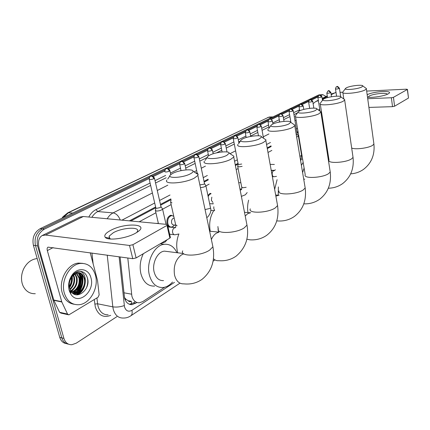 <?xml version="1.0" encoding="UTF-8"?>
<svg xmlns="http://www.w3.org/2000/svg" width="430" height="430" viewBox="0 0 430 430"><rect width="100%" height="100%" fill="white"/><g stroke="black" fill="none" stroke-linecap="round" stroke-linejoin="round"><path stroke-width="0.64" d="M155.864 223.363L158.374 223.385M167.275 224.487L167.012 223.589C166.512 219.09 167.845 216.301 171 215.21L173.736 216.279M207.894 195.311L210.501 193.301M127.791 257.995L131.881 296.146C133.225 300.688 135.756 302.897 139.465 302.779L142.884 301.521L164.733 287.208M124.442 297.555L126.076 299.361L128.21 300.742C129.075 301.779 130.113 301.957 131.317 301.258L131.714 303.827M131.177 301.199L128.21 300.742M298.13 132.225L297.012 132.816M271.169 146.528L267.299 148.587M238.15 164.05L235.393 165.512M208.26 179.912L204.164 182.083M171.054 199.649L160.632 205.18M155.8 207.744L130.827 220.999M298.748 135.934L298.42 136.111M271.862 150.398L267.998 152.478M238.112 168.555L236.188 169.592M209.136 184.148L205.927 185.873L205.674 185.341M171.145 204.589L162.594 209.19M155.923 212.78L139.186 221.783M172.736 226.707L171.543 227.298M169.404 227.088L167.593 225.196M120.099 256.925L124.566 298.076C125.915 302.569 128.446 304.762 132.16 304.65L136.987 302.5M135.025 301.93L133.434 302.967L129.339 304.246M82.35 275.254C83.726 281.15 82.689 286.74 79.244 292.029C82.689 286.74 83.726 281.15 82.35 275.254M78.593 292.9L76.814 294.851L78.593 292.9M116.863 316.668L76.234 343.178L71.821 344.726C67.956 344.785 65.322 342.683 63.914 338.415L37.571 245.863C36.179 238.403 38.437 232.834 44.338 229.168L149.14 178.52M321.124 95.406L322.887 94.675L326.026 96.476M153.359 176.483L164.722 170.989M168.85 168.995L179.622 163.792M183.658 161.841L193.871 156.902M197.827 154.994L207.523 150.306M211.399 148.436L220.611 143.98M224.412 142.147L233.167 137.912M236.898 136.111L245.224 132.085M248.884 130.317L256.812 126.484M260.408 124.748L267.96 121.099M271.497 119.389L278.688 115.917M282.166 114.235L289.019 110.924M292.443 109.268L298.979 106.108M302.349 104.479L308.584 101.469M311.9 99.862L317.856 96.986M66.44 343.618C63.167 343.161 60.936 341.071 59.748 337.356L33.389 245.277L35.475 245.573C34.083 238.129 36.335 232.576 42.237 228.921L149.5 177.257L42.237 228.921C36.335 232.576 34.083 238.129 35.475 245.573L61.823 337.883L35.475 245.573L37.571 245.863M68.52 344.161C65.247 343.704 63.011 341.613 61.823 337.883C63.011 341.613 65.247 343.704 68.52 344.161M33.389 245.277C31.997 237.854 34.249 232.324 40.151 228.679L318.426 95.073L322.167 94.901M152.145 175.983L165.077 169.753L152.145 175.983M167.662 168.512L179.966 162.583L167.662 168.512M182.497 161.363L194.215 155.719L182.497 161.363M196.693 154.526L207.857 149.145L196.693 154.526M210.286 147.979L220.939 142.846L210.286 147.979M223.321 141.701L233.49 136.799L223.321 141.701M235.828 135.676L245.546 130.994L235.828 135.676M247.841 129.887L257.129 125.415L247.841 129.887M259.381 124.329L268.272 120.045L259.381 124.329M270.486 118.981L278.995 114.88L270.486 118.981M281.177 113.832L289.325 109.908L281.177 113.832M291.47 108.871L299.28 105.108L291.47 108.871M301.392 104.092L308.885 100.486L301.392 104.092M310.965 99.481L318.152 96.019L310.965 99.481M80.421 275.544C81.474 280.709 80.63 285.687 77.9 290.476C80.63 285.687 81.474 280.709 80.421 275.544M77.04 291.787L75.701 293.448L77.04 291.787M75.578 293.583L74.734 294.426L75.578 293.583M298.022 131.591L296.904 132.182M271.05 145.867L267.175 147.92M238.021 163.352L235.258 164.814M208.109 179.186L204.013 181.352M170.887 198.891L160.46 204.411M155.622 206.97L129.382 220.859M76.234 294.797L77.701 293.26M78.19 292.647L80.405 289.019M318.426 95.073L319.657 94.826M135.504 233.216C126.377 238.516 107.806 241.004 105.243 237.322C103.877 235.42 105.613 233.146 110.451 230.496C124.985 222.364 150.565 223.681 137.181 232.205L135.504 233.216M136.654 232.544L137.358 231.598C140.556 226.54 122.679 227.427 113.375 232.678L109.139 236.118L109.268 238.166L110.8 239.053M90.219 252.765L97.551 280.623L99.147 294.851L98.094 297.221L68.843 314.873L67.537 314.056L61.807 301.989L53.858 300.333L39.361 249.432C37.593 242.445 38.523 237.822 42.145 235.559L45.569 235.054L129.516 245.455L132.881 244.708L136.117 257.935L132.762 258.688L48.009 247.142C47.128 247.707 46.897 248.852 47.327 250.582L61.807 301.989M68.112 314.706L60.904 313.099L59.593 312.287L53.858 300.333M42.145 235.559L79.856 217.085L83.312 216.505L166.851 224.401L167.533 224.944L166.98 225.422L132.881 244.708M170.334 237.236L169.877 238.118L136.117 257.935M35.282 293.706C29.718 293.889 25.607 291.201 22.951 285.649L22.269 283.752C20.898 278.742 21.392 273.722 23.741 268.696C26.934 262.676 31.325 259.311 36.916 258.597L37.195 258.575M79.679 273.7L79.803 274.195M79.969 274.926C80.985 280.618 79.985 286.058 76.97 291.255M76.379 292.174L75.411 293.486M75.368 293.545L74.643 294.394M95.444 275.227C99.104 287.579 89.988 304.15 78.787 304.73C71.788 304.951 66.978 301.108 64.355 293.201C60.442 280.683 69.837 263.993 80.706 263.418C88.026 263.176 92.939 267.111 95.444 275.227M74.089 304.252C68.3 303.349 64.339 299.527 62.21 292.776C58.292 280.296 67.687 263.654 78.556 263.085L82.85 263.375M71.471 277.506L70.982 278.371C69.268 281.564 68.816 284.87 69.633 288.293L70.848 291.142C76.61 300.957 90.628 289.417 87.596 278.586C86.253 273.528 83.372 271.115 78.959 271.335C76.277 271.798 73.949 273.351 71.971 275.985C75.793 271.749 79.314 271.319 82.528 274.689L77.894 273.265C75.379 273.577 73.234 275.017 71.466 277.587L71.692 275.635C77.325 266.616 88.768 268.196 90.94 277.828C95.304 291.508 78.002 306.09 70.832 294.131L69.182 290.411C67.945 285.257 68.778 280.333 71.692 275.635M70.982 278.371L71.466 277.587M78.249 273.238C80.324 274.19 81.678 275.985 82.307 278.613C83.85 284.708 79.12 292.862 73.191 293.12L72.53 292.991C78.459 292.733 83.189 284.59 81.646 278.5C81.06 276.022 79.808 274.281 77.894 273.265M71.584 292.158C77.346 289.422 79.819 284.714 79.002 278.038L76.422 273.577M71.799 292.411C77.835 289.852 80.458 285.101 79.663 278.156L76.798 273.464M70.708 290.906C75.325 287.675 77.217 283.236 76.379 277.587L74.884 274.27M70.923 291.26C75.836 288.121 77.873 283.601 77.034 277.699L75.277 274.055M69.891 289.127C73.261 285.746 74.557 281.747 73.777 277.135L73.24 275.49M70.085 289.637C73.777 286.262 75.228 282.128 74.428 277.248L73.664 275.119M69.407 291.148L70.843 292.379M72.67 293.238L75.18 293.507C81.109 293.244 85.844 285.068 84.302 278.957C83.517 275.85 81.85 273.958 79.303 273.281M69.23 290.185L70.843 292.013M72.407 293.013L75.847 293.636C81.775 293.373 86.511 285.187 84.968 279.075L82.528 274.689M69.929 292.475L70.805 292.357M70.552 292.61L70.843 292.583M69.633 291.776L69.939 291.674M70.316 291.535L70.848 291.298M69.289 286.337C70.998 283.644 71.692 280.769 71.375 277.721M69.402 287.202C71.676 284.047 72.503 280.645 71.88 277.001M69.515 287.788C71.837 284.316 72.74 280.575 72.219 276.565M73.74 292.798C79.754 289.073 82.044 278.753 78.421 273.555M74.481 294.33L75.852 293.636L74.965 294.507M76.346 293.325C82.383 289.583 84.683 279.199 81.05 273.98M77.099 294.856C86.559 291.346 88.3 274.109 80.055 271.282M71.342 291.857L75.39 286.998M73.127 292.921L77.911 287.654M74.245 294.227L75.524 293.572M75.734 293.443L80.453 288.304M76.653 294.84C79.362 293.652 81.485 291.69 83.011 288.955M86.559 287.622C88.532 282.096 88.112 277.495 85.312 273.819M190.237 173.897C192.119 172.924 193.059 172.054 193.059 171.28C193.333 168.517 179.326 169.936 172.908 173.279L170.737 174.634C165.442 178.686 182.385 178.117 190.237 173.897M195.279 172.693C197.08 173.043 198.02 173.645 198.112 174.494L197.859 175.397L194.328 178.111C184.739 183.384 163.131 184.798 166.867 180.019M167.829 251.566L164.427 251.142C157.584 251.577 151.785 263.208 154.155 272.099C155.821 277.952 158.944 280.785 163.518 280.607M172.505 282.042C169.683 285.267 166.539 287.089 163.077 287.509C156.412 287.767 151.844 283.628 149.377 275.076C145.856 262.004 154.413 244.912 164.405 244.283C169.893 243.896 174.075 246.707 176.94 252.711M154.65 286.095C147.968 286.342 143.383 282.231 140.906 273.76C139.401 266.901 140.207 260.22 143.319 253.705M160.369 243.697L160.863 243.864M226.879 155.332L229.212 153.15C229.437 150.64 215.666 152.043 209.84 155.085L208.034 156.214C203.282 159.836 219.848 159.121 226.879 155.332M231.63 154.741L233.936 156.257L233.737 157.014L230.808 159.272C222.176 164.034 201.041 165.518 204.395 161.223M177.74 252.813L177.375 251.383C176.15 245.514 176.649 239.725 178.875 234.011M209.249 229.459L210.211 231.265M259.618 138.745L261.564 136.912C261.746 134.617 248.207 136.014 242.902 138.799L241.386 139.745C237.091 143.002 253.286 142.163 259.618 138.745M264.111 138.632L266.003 139.911L265.848 140.546L263.397 142.443C255.587 146.77 234.909 148.318 237.935 144.437M218.488 232.076L217.902 226.546M210.238 231.27L210.232 231.222C208.878 223.611 210.044 216.742 213.721 210.609M289.041 123.835L290.685 122.281C290.831 120.185 277.522 121.577 272.674 124.13L271.389 124.936C267.487 127.882 283.316 126.941 289.041 123.835M293.314 124.093L294.873 125.173L294.749 125.716L292.674 127.323C285.584 131.268 265.353 132.875 268.1 129.349M247.927 212.571C247.314 208.4 247.546 204.261 248.626 200.16M241.477 196.784L241.671 196.316M315.631 110.359L317.028 109.032C317.146 107.113 304.064 108.505 299.624 110.859L298.527 111.542C294.964 114.219 310.433 113.192 315.631 110.359M319.705 110.913L321 111.827L319.13 113.665C312.664 117.272 292.873 118.927 295.378 115.718M278.382 186.932L278.231 194.795M274.652 189.393L277.087 179.681M339.775 98.126L340.974 96.986C341.071 95.218 328.214 96.61 324.134 98.782L323.188 99.373C319.915 101.819 335.035 100.717 339.775 98.126M343.667 98.905L344.752 99.674L344.672 100.077L343.151 101.26C337.233 104.571 317.861 106.274 320.162 103.34M304.101 168.044L302.607 172.602M301.403 165.421L303.15 162.352M361.802 86.968L362.829 85.978C362.915 84.35 350.283 85.747 346.521 87.758L345.698 88.268C342.688 90.51 357.459 89.343 361.802 86.968M365.527 87.919L366.435 88.575L366.376 88.924L365.059 89.945C359.625 92.998 340.667 94.74 342.785 92.047M327.821 152.435L327.273 153.075M326.467 147.915L327.031 147.372M155.338 210.259L156.429 211.049C159.272 210.985 161.325 210.345 162.583 209.141L162.255 208.507M149.258 179.434L155.805 207.781L156.595 208.346L160.369 207.518L160.96 206.594M170.586 202.105L171.984 202.874M175.655 225.153L173.887 224.981C172.758 225.03 171.995 224.315 171.586 222.842C171.312 220.305 172.059 218.73 173.833 218.112L174.177 218.107M174.365 225.175L173.516 226.164L171.651 227.056C169.78 227.137 168.501 225.949 167.824 223.498C167.356 219.278 168.608 216.661 171.565 215.64L173.435 216.07L173.865 216.72M199.864 184.9L203.976 184.239L204.46 183.497M200.418 187.539C203.062 187.41 204.9 186.851 205.927 185.857L210.415 207.4M212.909 202.396L211.361 200.342L211.823 197.144M213.113 203.379L212.603 203.858M208.152 196.548L209.388 194.57L211.108 193.683M237.666 166.249L238.908 166.851L242.144 166.378M233.237 138.6L238.155 164.04L239.053 164.47L241.698 164.029M296.286 134.875L297.238 134.181M296.641 137.009L298.404 136.154L298.269 135.858M322.129 120.137L322.779 120.115M322.446 122.179L323.097 122.131M367.172 94.74C373.444 91.278 394.326 90.128 388.58 93.638L388.177 93.88C384.56 96.046 371.869 98.019 367.494 97.11M387.193 94.353C387.817 92.294 373.321 93.681 369.3 96.03L368.252 97.218M313.126 103.646L315.819 101.48L318.399 100.722M331.079 94.003L336.023 92.536M367.714 98.712L391.386 97.755L393.455 97.32L394.579 106.221L392.52 106.656L368.902 107.419M408.484 97.932L407.317 89.478L393.455 97.32M407.317 89.478L406.587 89.182L366.666 91.079M340.033 92.343L342.721 92.213M408.36 98.126L394.579 106.221M319.705 109.096L318.576 110.123M123.867 292.782L131.537 294.179M126.076 299.361L125.082 299.656M133.434 302.967L135.627 303.387M119.121 256.785L124.496 306.886C125.947 310.992 128.419 312.148 131.908 310.347L174.478 282.36M131.908 310.347C132.494 312.949 132.112 314.781 130.768 315.84C128.479 317.372 125.995 318.103 123.329 318.039C118.433 318.168 115.084 315.308 113.294 309.455L112.821 306.853L97.588 303.784L98.061 306.337C99.868 312.094 103.221 314.916 108.14 314.814M110.698 315.357C103.404 318.109 98.276 315.314 95.309 306.972L94.261 299.554M88.817 217.026C90.639 213.565 93.031 211.092 95.987 209.603L150.097 183.062M155.02 180.648L165.636 175.445M170.457 173.08L180.487 168.157M185.212 165.84L194.699 161.185M199.332 158.917L208.314 154.51M212.855 152.279L221.364 148.108M225.825 145.921L233.888 141.964M238.268 139.815L245.912 136.068M250.222 133.95L257.468 130.397M261.709 128.317L268.589 124.942M272.76 122.899L279.29 119.696M283.397 117.68L289.594 114.638M293.642 112.655L299.543 109.822M44.338 229.168L40.151 228.679M63.914 338.415L59.748 337.356M107.22 218.768C108.79 216.064 110.752 214.102 113.106 212.888L97.777 211.56C95.422 212.748 93.46 214.667 91.886 217.317M124.265 305.585C120.325 306.95 116.514 307.375 112.821 306.853L107.242 255.135M91.945 253.001L93.159 263.939M96.938 297.925L97.588 303.784L94.772 304.091M120.217 219.993C118.589 215.86 116.218 213.49 113.106 212.888L152.392 192.989M157.278 190.511L167.813 185.174M194.027 171.898L196.677 170.554M201.272 168.227L205.411 166.13M230.007 153.671L235.602 150.839M263.251 136.831L268.922 133.956M294.991 120.755L296.125 120.18M297.614 112.778L293.964 114.584M289.922 116.578L283.73 119.642M279.629 121.669L278.398 122.276M268.943 126.952L262.074 130.344M257.844 132.44L250.604 136.014M240.477 141.018L238.672 141.916M234.296 144.077L226.244 148.054M221.794 150.258L216.5 152.876M207.136 157.504L199.794 161.132M195.172 163.416L185.696 168.103M180.982 170.43L180.149 170.844M166.152 177.762L155.558 182.997M150.645 185.427L97.777 211.56L95.987 209.603M297.485 128.355L296.361 128.946M270.449 142.491L266.568 144.523M237.333 159.809L234.565 161.255M207.346 175.488L203.239 177.633M170.017 195.005L159.557 200.477M154.703 203.014L121.921 220.155M299.344 110.999L298.888 110.08M72.729 213.038L67.832 212.78L268.325 117.368L68.574 212.656L63.033 217.693M270.443 116.971L268.325 117.368L272.195 117.266M83.312 216.505L45.569 235.054M169.877 238.118L166.98 225.422M53.148 247.599L47.327 250.582M53.739 300.022L61.689 301.677M132.762 258.688L129.516 245.455M59.593 312.287L67.537 314.056M80.808 276.21C81.614 280.865 80.878 285.386 78.593 289.766M77.604 291.4L76.062 293.389M183.519 253.969L181.412 254.942C175.542 259.564 173.263 266.315 174.564 275.189C176.214 281.172 179.305 284.058 183.846 283.854C190.56 284.579 196.618 283.09 202.014 279.376C211.667 271.459 215.301 260.607 212.909 246.815L212.377 244.288M182.723 250.857C179.407 256.844 200.568 256.387 209.625 250.131L212.909 246.815L197.859 175.397M213.409 258.704C214.984 260.231 216.736 260.892 218.676 260.677C225.116 261.236 230.926 259.725 236.108 256.156C245.6 248.094 249.223 237.742 246.981 225.1L246.583 223.041M218.349 228.706C215.349 234.113 236.065 233.544 244.245 227.868L246.981 225.1L233.737 157.014M218.988 232.162L216.338 233.189C214.285 234.5 212.63 236.624 211.377 239.553M246.825 239.209L249.975 239.827C256.162 240.246 261.757 238.736 266.75 235.291C275.678 228.303 279.285 218.402 277.57 205.588L277.269 203.901M250.298 208.867C247.572 213.769 267.847 213.092 275.27 207.921L277.57 205.588L265.848 140.546M250.701 212.689L247.75 213.624L245.218 216.021M276.753 220.912L278.258 220.977C284.219 221.278 289.61 219.762 294.432 216.43C303.096 209.689 306.681 200.197 305.182 187.964L304.951 186.566M279.108 190.99C276.614 195.456 296.463 194.672 303.231 189.947L305.182 187.964L294.749 125.716M279.118 195.139L275.866 196.128M303.8 203.858L303.94 203.841C309.697 204.046 314.905 202.535 319.571 199.31C327.988 192.791 331.541 183.674 330.224 171.962L330.041 170.807M295.528 116.616L305.225 174.795C302.935 178.875 322.371 178.004 328.552 173.661L330.224 171.962L320.904 112.289M304.682 179.186L303.714 179.202L304.762 179.143M320.28 104.087L329.009 160.057C326.902 163.798 345.93 162.841 351.6 158.842L353.041 157.38L352.896 156.412M351.67 147.99C354.976 149.833 368.698 148.092 372.66 145.302L373.912 144.028L373.799 143.217M153.779 178.762C153.3 177.187 152.451 176.295 151.236 176.09L150.624 176.214C150.108 175.988 149.629 176.95 149.183 179.1C149.565 179.821 151.097 179.702 153.779 178.762L154.397 177.923M169.291 171.21C168.829 169.667 167.996 168.797 166.786 168.608L166.174 168.732C165.69 168.495 165.222 169.436 164.765 171.554C165.168 172.236 166.679 172.118 169.291 171.21L169.866 170.436M178.945 233.974L174.999 234.775C173.844 234.828 173.053 234.097 172.64 232.582C172.328 230.587 172.817 229.056 174.112 227.975L175.51 227.647M170.694 202.589L175.698 224.89L177.101 225.75M184.115 163.991C183.674 162.475 182.852 161.632 181.653 161.454L181.041 161.583C180.573 161.352 180.111 162.266 179.659 164.335C180.084 164.986 181.573 164.873 184.115 163.991L184.653 163.271M198.305 157.084C197.875 155.601 197.069 154.778 195.876 154.612L195.268 154.741C194.811 154.515 194.355 155.407 193.908 157.428C194.355 158.052 195.822 157.934 198.305 157.084L198.805 156.412M205.062 209.582L209.904 208.432L210.506 207.851C211.452 210.582 210.533 213.608 207.76 216.935L206.749 217.601M211.893 150.468C211.479 149.011 210.684 148.21 209.496 148.054L208.894 148.189C208.464 147.947 208.018 148.823 207.556 150.817C208.023 151.408 209.469 151.296 211.893 150.468L212.361 149.844M214.511 210.136L213.834 208.641L213.812 206.76M224.917 144.125C224.519 142.701 223.734 141.916 222.557 141.771L221.955 141.905C221.536 141.669 221.095 142.529 220.644 144.475C221.122 145.044 222.547 144.926 224.917 144.125L225.358 143.545M237.408 138.041C237.027 136.643 236.253 135.875 235.086 135.74L234.49 135.88L233.194 138.395C233.694 138.938 235.097 138.82 237.408 138.041L237.828 137.503M237.731 166.577L241.698 187.072L242.95 187.749L246.159 187.297M240.155 189.99L240.832 189.92M249.411 132.203C249.04 130.827 248.277 130.075 247.121 129.951L246.524 130.091L245.25 132.553C245.761 133.074 247.148 132.956 249.411 132.203L249.798 131.698M260.94 126.587C260.58 125.237 259.833 124.501 258.683 124.388L258.091 124.528L256.839 126.941C257.36 127.436 258.731 127.318 260.94 126.587L261.306 126.114M272.029 121.185C271.685 119.857 270.943 119.142 269.803 119.035L269.218 119.174L267.981 121.545C268.519 122.018 269.868 121.9 272.029 121.185L272.378 120.744M276.495 176.364L274.05 176.73C273.168 176.762 272.572 176.08 272.26 174.688C272.05 172.962 272.41 171.688 273.351 170.866L274.2 170.645M282.704 115.993L281.908 114.482L280.51 113.885L279.925 114.025L278.71 116.347C279.253 116.799 280.586 116.68 282.704 115.993L283.031 115.579M292.986 110.983L290.825 108.924L290.245 109.064L289.041 111.343C289.594 111.778 290.911 111.655 292.986 110.983L293.292 110.596M299.871 156.262L301.258 155.703L301.564 155.112M302.897 106.162L300.763 104.141L300.183 104.28L298.995 106.522C299.565 106.936 300.86 106.817 302.897 106.162L303.188 105.796M312.454 101.507L310.347 99.529L309.777 99.669L308.6 101.867C309.175 102.265 310.46 102.146 312.454 101.507L312.728 101.163M321.678 97.019L319.598 95.073L319.033 95.218L317.872 97.379C318.453 97.76 319.721 97.637 321.678 97.019L321.936 96.696M325.317 140.54L325.962 140.497M330.584 92.681L328.536 90.773L327.972 90.918L326.827 93.041C327.413 93.407 328.665 93.283 330.584 92.681L330.831 92.375M339.189 88.489L337.168 86.618L336.609 86.763C336.314 86.532 335.938 87.231 335.475 88.854C336.072 89.204 337.308 89.08 339.189 88.489L339.426 88.204M335.545 92.557L331.181 94.702M327.364 96.578L322.306 99.061M392.52 106.656L391.386 97.755M129.962 304.225L132.16 304.65M322.887 94.675L319.141 94.847M130.768 315.84L179.885 283.219M213.043 261.198L214.618 260.155M267.611 117.535L269.54 116.992L272.953 116.906M61.968 218.203L63.054 216.661L67.832 212.78M109.268 238.166L105.243 237.322M109.139 236.118L109.757 238.575M170.42 237.629L167.533 224.944M75.847 293.636L75.18 293.507M70.848 291.142L70.832 294.131M80.706 263.418L78.556 263.085M37.216 258.645L36.916 258.597M193.059 171.28L198.112 174.494M164.405 244.283L160.213 243.788M164.427 251.142L183.368 253.517M169.909 175.854L167.754 179.025M229.212 153.15L233.936 156.257M209.62 231.211L218.983 232.125M207.368 157.176L205.126 160.395M261.564 136.912L266.003 139.911M244.498 212.318L250.136 212.732M240.838 140.513L238.548 143.738M290.685 122.281L294.873 125.173M275.668 195.032L279.022 195.225M270.938 125.56L268.616 128.758M317.028 109.032L321 111.827M298.151 112.053L295.813 115.213M328.332 188.211C333.54 188.141 338.26 186.636 342.5 183.696C350.681 177.38 354.196 168.608 353.041 157.38L344.672 100.077M340.974 96.986L344.752 99.674M322.871 99.792L320.538 102.904M350.676 173.833C355.379 173.553 359.652 172.075 363.495 169.393C371.456 163.271 374.928 154.811 373.912 144.028L366.376 88.924M362.829 85.978L366.435 88.575M343.796 98.943L342.877 92.67M345.43 88.618L343.108 91.665M167.055 239.773L165.163 242.025L160.686 243.514M158.428 223.605L155.461 210.786M155.8 208.055L155.418 210.136M150.624 176.214L151.591 175.961C151.903 176.273 152.639 174.946 154.477 178.256L161.04 206.964M166.044 224.326L162.583 209.141M161.078 206.884L162.626 209.023M175.628 227.561L175.816 225.417M169.646 234.21L174.22 234.694M171.054 199.928L170.662 201.993M166.174 168.732L167.119 168.485C167.426 168.797 168.157 167.496 169.936 170.737L170.791 174.591M175.537 227.631L167.99 226.949M174.483 225.04L173.516 226.164M170.457 226.943L168.915 226.793M181.041 161.583C182.309 162.062 181.342 159.31 184.717 163.55L186.082 169.893M173.833 218.112L174.188 218.144M171.565 215.64L170.006 215.505M179.719 164.615L181.03 170.651M195.268 154.741L196.193 154.504C196.37 153.816 197.262 154.537 198.864 156.676L204.524 183.793M204.551 183.723L205.959 185.76M193.962 157.692L197.268 173.36M210.727 210.388L214.624 210.678M208.894 148.189C210.087 148.646 209.206 146.006 212.415 150.086L213.162 153.784M209.63 203.653L213.221 203.895M207.609 151.059L208.577 155.805M213.108 203.352L212.785 203.707M221.955 141.905C223.154 142.357 222.245 139.761 225.401 143.77L227.013 151.962M211.06 193.688L209.571 193.602M220.687 144.7L222.127 151.957M241.327 189.705C241.698 189.399 241.848 188.641 241.767 187.432M247.175 192.581L245.32 194.817L241.386 196.343M238.145 164.206L237.72 166.163M234.49 135.88L235.285 135.66C235.473 136.047 236.005 134.482 237.865 137.707L238.919 143.212M241.198 189.797L240.133 189.899M239.951 188.953L241.708 189.044M246.524 130.091L247.314 129.871C247.476 130.252 248.019 128.72 249.835 131.886L250.685 136.439M238.731 182.669L240.864 182.761M245.288 132.746L246.191 137.541M258.091 124.528L258.881 124.313C259.07 124.684 259.553 123.19 261.343 126.291L263.499 138.218M256.871 127.119L258.451 135.762M274.867 170.371L275.302 169.683M272.362 176.671L273.679 176.719M269.218 119.174C270.389 119.782 268.965 116.928 272.41 120.911L272.953 124.001M274.732 170.474L271.26 170.57M268.014 121.711L269.137 128.038M271.206 170.285L274.845 170.393M279.925 114.025C281.096 114.617 279.683 111.816 283.058 115.729L284.031 121.378M270.142 164.368L274.372 164.464M278.737 116.503L279.688 122.007M290.245 109.064C291.427 109.645 289.976 106.882 293.319 110.741L297.264 134.343M298.404 136.154L301.607 155.359L300.683 161.126M297.281 134.3L298.42 136.095M289.062 111.488L290.911 122.437M301.462 159.138L302.618 159.159M300.183 104.28C301.36 104.845 299.936 102.141 303.209 105.931L303.779 109.43M301.274 153.381L301.656 153.386M299.022 106.656L299.705 110.816M309.777 99.669C310.96 100.222 309.498 97.562 312.75 101.292L313.835 108.118M300.377 147.984L300.758 147.984M308.622 101.991L309.643 108.349M326.924 146.695L326.348 147.157M319.033 95.218C320.221 95.761 318.743 93.143 321.957 96.809L322.495 100.292M317.894 97.497L320.006 111.01M327.972 90.918C329.133 91.445 327.73 88.881 330.847 92.488L331.492 96.739M326.843 93.149L327.52 97.594M336.609 86.763C337.776 87.285 336.362 84.753 339.442 88.306L340.667 96.621M335.491 88.956L336.572 96.191M368.273 96.879L368.316 97.223M327.257 95.874L322.194 98.357M318.324 100.255L315.819 101.48M408.495 98.008L407.452 89.359"/></g></svg>
